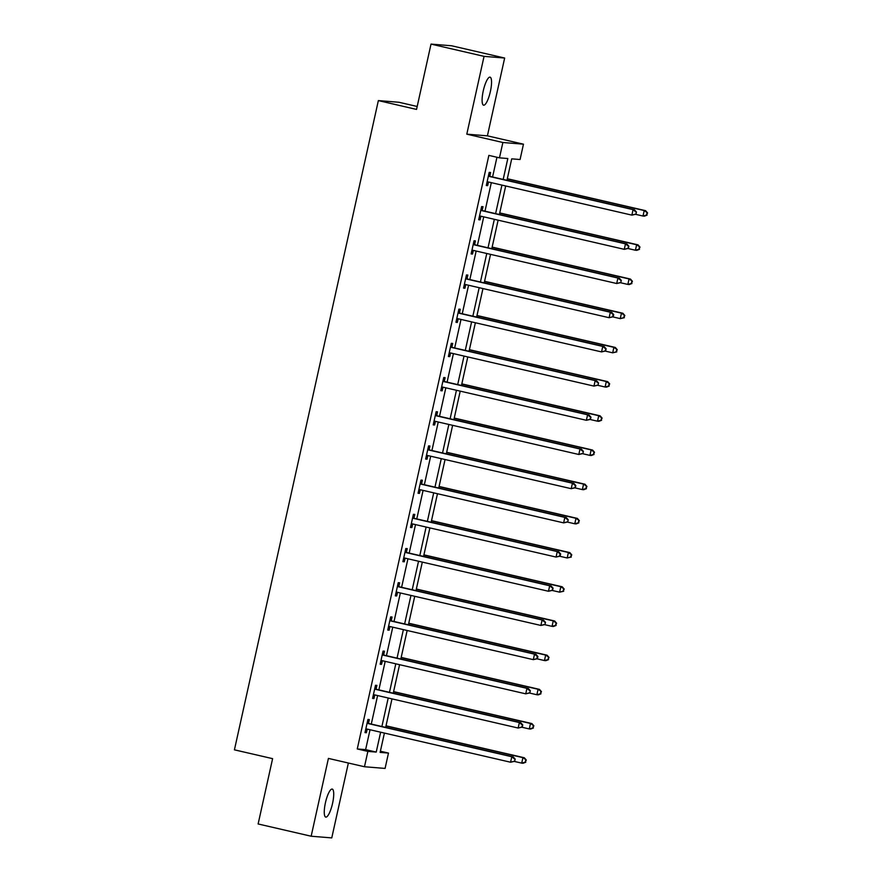<?xml version="1.0" encoding="UTF-8"?>
<svg xmlns="http://www.w3.org/2000/svg" width="882" height="882" viewBox="0 0 882 882"><rect width="100%" height="100%" fill="white"/><g stroke="black" fill="none" stroke-linecap="round" stroke-linejoin="round"><path stroke-width="1.32" d="M332.558 803.381A14.377 3.539 103 0 0 332.227 789.081A14.377 3.539 103 0 0 325.425 802.796A14.377 3.539 103 0 0 325.756 817.096A14.377 3.539 103 0 0 332.558 803.381M490.392 91.452A14.377 3.539 103 0 0 490.061 77.153A14.377 3.539 103 0 0 483.259 90.879A14.377 3.539 103 0 0 483.59 105.179A14.377 3.539 103 0 0 490.392 91.452M380.396 751.21L388.477 753.074L385.081 768.42L364.475 766.745L367.871 751.398L376.228 752.081L380.638 732.203M417.186 106.479L398.951 102.268L378.356 100.592L234.425 749.832L272.604 758.652L258.128 823.964L311.159 836.224L331.764 837.9L348.368 763.018M378.356 100.592L416.536 109.423L431.022 44.1L451.617 45.776L504.658 58.036L484.053 56.36L466.798 134.163L502.872 142.498L523.467 144.174L520.071 159.521L511.714 158.837L506.963 180.303M466.798 134.163L487.404 135.839L504.658 58.036M487.404 135.839L523.467 144.174M431.022 44.1L484.053 56.36M503.181 179.432L507.823 158.517L499.466 157.845L488.86 155.386L357.265 748.95L365.622 749.634L370.032 729.756M371.289 724.078L377.606 695.556M378.863 689.878L385.191 661.368M386.448 655.69L392.766 627.168M394.034 621.49L400.351 592.98M401.608 587.302L407.936 558.78M409.193 553.102L415.51 524.592M416.767 518.914L423.095 490.403M424.352 484.725L430.67 456.203M431.926 450.526L438.255 422.015M439.512 416.337L445.829 387.815M447.097 382.138L453.414 353.627M454.671 347.949L460.999 319.427M462.256 313.749L468.574 285.239M469.83 279.561L476.159 251.05M477.416 245.372L483.733 216.851M484.99 211.173L491.318 182.662M492.575 176.984L496.952 157.261M489.808 176.036L490.59 172.486L489.201 172.376L486.291 185.529L487.68 185.639L488.463 182.089M482.222 210.236L483.016 206.686L481.627 206.575L478.706 219.717L480.095 219.839L480.888 216.288M474.648 244.424L475.431 240.874L474.042 240.764L471.131 253.917L472.52 254.027L473.303 250.477M467.063 278.624L467.857 275.074L466.457 274.952L463.546 288.105L464.935 288.227L465.729 284.677M459.489 312.812L460.272 309.262L458.883 309.152L455.961 322.305L457.361 322.415L458.144 318.865M451.904 347.001L452.698 343.462L451.297 343.341L448.387 356.493L449.776 356.604L450.559 353.065M444.33 381.2L445.112 377.65L443.723 377.54L440.802 390.693L442.191 390.803L442.985 387.253M436.744 415.389L437.527 411.839L436.138 411.729L433.227 424.881L434.617 424.992L435.399 421.453M429.159 449.588L429.953 446.038L428.564 445.928L425.642 459.07L427.031 459.191L427.825 455.641M421.585 483.777L422.368 480.227L420.979 480.117L418.068 493.27L419.457 493.38L420.24 489.83M414 517.977L414.794 514.427L413.393 514.305L410.483 527.458L411.872 527.579L412.666 524.029M406.426 552.165L407.208 548.615L405.819 548.505L402.898 561.658L404.298 561.768L405.081 558.218M398.84 586.354L399.634 582.815L398.234 582.693L395.323 595.846L396.713 595.956L397.495 592.417M391.266 620.553L392.049 617.003L390.66 616.893L387.738 630.046L389.138 630.156L389.921 626.606M383.681 654.742L384.464 651.192L383.075 651.081L380.164 664.234L381.553 664.344L382.336 660.805M376.096 688.941L376.89 685.391L375.5 685.281L372.579 698.423L373.968 698.544L374.762 694.994M368.522 723.13L369.304 719.58L367.915 719.469L365.005 732.622L366.394 732.733L367.177 729.182M364.475 766.745L328.413 758.41L311.159 836.224M357.265 748.95L367.871 751.398M499.466 157.845L502.872 142.498M384.409 733.074L380.131 752.401L388.477 753.074M505.695 185.981L499.377 214.502M498.121 220.18L491.792 248.691M490.535 254.369L484.218 282.879M482.961 288.557L476.633 317.079M475.376 322.757L469.059 351.268M467.791 356.945L461.473 385.467M460.217 391.145L453.899 419.656M452.631 425.333L446.314 453.855M445.057 459.533L438.729 488.044M437.472 493.722L431.155 522.232M429.898 527.91L423.569 556.432M422.313 562.11L415.995 590.62M414.727 596.298L408.41 624.82M407.153 630.498L400.836 659.008M399.568 664.686L393.251 693.208M391.994 698.886L385.666 727.396M381.895 726.525L388.212 698.004M389.48 692.326L395.798 663.815M397.054 658.137L403.383 629.627M404.64 623.949L410.957 595.427M412.214 589.749L418.542 561.239M419.799 555.561L426.116 527.039M427.373 521.361L433.701 492.851M434.958 487.173L441.276 458.651M442.543 452.973L448.861 424.463M450.118 418.785L456.446 390.274M457.703 384.596L464.02 356.074M465.277 350.397L471.605 321.886M472.862 316.208L479.18 287.686M480.436 282.008L486.765 253.498M488.022 247.82L494.339 219.298M495.607 213.62L501.924 185.11M365.622 749.634L376.228 752.081M486.335 185.33L487.68 185.639M478.75 219.519L480.095 219.839M471.164 253.718L472.52 254.027M463.59 287.907L464.935 288.227M456.005 322.106L457.361 322.415M448.431 356.295L449.776 356.604M440.846 390.494L442.191 390.803M433.271 424.683L434.617 424.992M425.686 458.872L427.031 459.191M418.112 493.071L419.457 493.38M410.527 527.26L411.872 527.579M402.942 561.459L404.298 561.768M395.368 595.648L396.713 595.956M387.782 629.847L389.138 630.156M380.208 664.036L381.553 664.344M372.623 698.235L373.968 698.544M365.049 732.424L366.394 732.733M635.955 214.205L636.44 212.011L635.955 214.205L631.865 215.131L488.242 181.946A2.249 2.172 -85.3 0 0 487.415 181.924L487.073 181.979M635.404 214.161L631.865 215.131L633.078 209.651L634.467 209.762L490.844 176.576A2.249 2.172 -85.3 0 1 490.094 176.246L488.584 175.165M488.419 175.926L488.694 176.124A2.249 2.172 -85.3 0 0 489.455 176.466L633.078 209.651L635.889 211.967M488.705 182.056L486.996 182.342M636.44 212.011L634.467 209.762M635.624 214.337L643 216.035L644.213 210.555L645.602 210.677L507.304 178.715M647.024 212.871L646.539 215.065L647.575 212.915L644.213 210.555L507.26 178.914M647.09 215.109L644.389 216.156L643 216.035L646.539 215.065M645.602 210.677L647.575 212.915M628.381 248.393L628.866 246.21L627.819 248.349L628.381 248.393L624.28 249.33L480.657 216.145A2.249 2.172 -85.3 0 0 479.83 216.112L479.488 216.178M627.819 248.349L624.28 249.33L625.492 243.851L626.893 243.961L483.27 210.776A2.249 2.172 -85.3 0 1 482.509 210.434L480.999 209.365M480.833 210.114L481.12 210.324A2.249 2.172 -85.3 0 0 481.87 210.666L625.492 243.851L628.304 246.166M481.12 216.244L479.411 216.542M628.866 246.21L626.893 243.961M620.796 282.593L621.281 280.399L620.796 282.593L616.705 283.519L473.083 250.334A2.249 2.172 -85.3 0 0 472.256 250.312L471.914 250.367M620.244 282.549L616.705 283.519L617.918 278.039L619.307 278.15L475.685 244.964A2.249 2.172 -85.3 0 1 474.935 244.623L473.425 243.553M473.259 244.314L473.535 244.512A2.249 2.172 -85.3 0 0 474.296 244.854L617.918 278.039L620.73 280.355M473.535 250.444L471.837 250.731M621.281 280.399L619.307 278.15M628.039 248.526L635.415 250.234L636.628 244.755L638.028 244.865L499.73 212.915M639.439 247.07L638.954 249.264L640.001 247.114L636.628 244.755L499.686 213.113M639.516 249.308L636.804 250.345L635.415 250.234L638.954 249.264M638.028 244.865L640.001 247.114M620.465 282.725L627.841 284.423L629.053 278.944L630.443 279.054L492.145 247.103M631.865 281.259L631.38 283.453L632.416 281.303L629.053 278.944L492.101 247.302M631.931 283.497L629.23 284.544L627.841 284.423L631.38 283.453M630.443 279.054L632.416 281.303M613.222 316.781L613.707 314.598L613.144 314.543L612.659 316.737L613.222 316.781L609.12 317.707L465.498 284.533A2.249 2.172 -85.3 0 0 464.671 284.5L464.329 284.566M612.659 316.737L609.12 317.707L610.333 312.228L611.722 312.349L468.11 279.164A2.249 2.172 -85.3 0 1 467.35 278.822L465.839 277.742M465.674 278.503L465.961 278.712A2.249 2.172 -85.3 0 0 466.71 279.054L610.333 312.228L613.144 314.543M465.961 284.632L464.252 284.919M613.707 314.598L611.722 312.349M605.636 350.981L606.121 348.787L605.074 350.937L605.636 350.981L601.535 351.907L457.923 318.722A2.249 2.172 -85.3 0 0 457.097 318.7L456.755 318.755M605.074 350.937L601.535 351.907L602.759 346.428L604.148 346.538L460.525 313.353A2.249 2.172 -85.3 0 1 459.765 313.011L458.265 311.941M458.089 312.702L458.375 312.901A2.249 2.172 -85.3 0 0 459.136 313.242L602.759 346.428L605.57 348.743M458.375 318.832L456.667 319.119M606.121 348.787L604.148 346.538M598.051 385.169L598.536 382.975L598.051 385.169L593.961 386.096L450.338 352.91A2.249 2.172 -85.3 0 0 449.511 352.888L449.17 352.943M597.5 385.125L593.961 386.096L595.174 380.616L596.563 380.737L452.94 347.552A2.249 2.172 -85.3 0 1 452.19 347.21L450.68 346.13M450.515 346.891L450.801 347.089A2.249 2.172 -85.3 0 0 451.551 347.431L595.174 380.616L597.985 382.931M450.801 353.021L449.092 353.307M598.536 382.975L596.563 380.737M612.88 316.914L620.255 318.623L621.468 313.143L622.868 313.253L484.571 281.303M624.28 315.458L623.794 317.641L624.842 315.502L621.468 313.143L484.527 281.501M624.357 317.696L620.255 318.623L623.794 317.641M622.868 313.253L624.842 315.502M605.295 351.113L612.681 352.811L613.894 347.332L615.283 347.442L476.986 315.491M616.705 349.647L616.22 351.841L617.257 349.691L613.894 347.332L476.942 315.69M616.772 351.885L612.681 352.811L616.22 351.841M615.283 347.442L617.257 349.691M597.72 385.302L605.096 387.011L606.309 381.52L607.698 381.641L469.411 349.68M609.12 383.835L608.635 386.029L609.683 383.89L606.309 381.52L469.367 349.878M609.197 386.073L606.485 387.121L605.096 387.011L608.635 386.029M607.698 381.641L609.683 383.89M590.477 419.369L590.962 417.175L589.915 419.325L590.477 419.369L586.376 420.295L442.753 387.11A2.249 2.172 -85.3 0 0 441.926 387.088L441.595 387.143M589.915 419.325L586.376 420.295L587.588 414.816L588.989 414.926L445.366 381.741A2.249 2.172 -85.3 0 1 444.605 381.399L443.106 380.329M442.929 381.09L443.216 381.289A2.249 2.172 -85.3 0 0 443.977 381.63L587.588 414.816L590.4 417.131M443.216 387.209L441.507 387.507M590.962 417.175L588.989 414.926M590.135 419.49L597.511 421.199L598.735 415.72L600.124 415.83L461.826 383.879M601.546 418.035L601.05 420.229L602.097 418.079L598.735 415.72L461.782 384.078M601.612 420.273L598.911 421.309L597.511 421.199L601.05 420.229M600.124 415.83L602.097 418.079M582.892 453.557L583.377 451.363L582.892 453.557L578.801 454.484L435.179 421.298A2.249 2.172 -85.3 0 0 434.352 421.276L434.01 421.331M582.341 453.513L578.801 454.484L580.014 449.004L581.403 449.114L437.781 415.929A2.249 2.172 -85.3 0 1 437.031 415.598L435.521 414.518M435.355 415.279L435.631 415.477A2.249 2.172 -85.3 0 0 436.392 415.819L580.014 449.004L582.826 451.319M435.642 421.409L433.933 421.695M583.377 451.363L581.403 449.114M582.561 453.69L589.937 455.388L591.149 449.908L592.539 450.029L454.241 418.068M593.961 452.223L593.476 454.417L594.512 452.268L591.149 449.908L454.197 418.266M594.027 454.462L591.326 455.509L589.937 455.388L593.476 454.417M592.539 450.029L594.512 452.268M575.318 487.757L575.803 485.563L574.755 487.702L575.318 487.757L571.216 488.683L427.594 455.498A2.249 2.172 -85.3 0 0 426.767 455.465L426.425 455.531M574.755 487.702L571.216 488.683L572.429 483.204L573.829 483.314L430.207 450.129A2.249 2.172 -85.3 0 1 429.446 449.787L427.935 448.718M427.77 449.467L428.057 449.677A2.249 2.172 -85.3 0 0 428.806 450.018L572.429 483.204L575.24 485.519M428.057 455.597L426.348 455.895M575.803 485.563L573.829 483.314M574.976 487.878L582.352 489.587L583.564 484.108L584.964 484.218L446.667 452.268M586.376 486.423L585.891 488.617L586.938 486.467L583.564 484.108L446.623 452.466M586.453 488.661L583.741 489.697L582.352 489.587L585.891 488.617M584.964 484.218L586.938 486.467M567.732 521.946L568.217 519.752L567.732 521.946L563.642 522.872L420.019 489.686A2.249 2.172 -85.3 0 0 419.193 489.664L418.851 489.719M567.181 521.901L563.642 522.872L564.855 517.392L566.244 517.502L422.621 484.317A2.249 2.172 -85.3 0 1 421.872 483.975L420.361 482.906M420.196 483.667L420.471 483.865A2.249 2.172 -85.3 0 0 421.232 484.207L564.855 517.392L567.666 519.707M420.471 489.797L418.774 490.083M568.217 519.752L566.244 517.502M567.402 522.078L574.777 523.776L575.99 518.296L577.379 518.407L439.082 486.456M578.801 520.612L578.316 522.806L579.353 520.656L575.99 518.296L439.038 486.655M578.868 522.85L576.167 523.897L574.777 523.776L578.316 522.806M577.379 518.407L579.353 520.656M560.158 556.134L560.643 553.951L560.081 553.896L559.596 556.09L560.158 556.134L556.057 557.06L412.434 523.886A2.249 2.172 -85.3 0 0 411.607 523.853L411.266 523.919M559.596 556.09L556.057 557.06L557.27 551.581L558.659 551.702L415.047 518.517A2.249 2.172 -85.3 0 1 414.286 518.175L412.776 517.095M412.611 517.855L412.897 518.065A2.249 2.172 -85.3 0 0 413.647 518.407L557.27 551.581L560.081 553.896M412.897 523.985L411.188 524.272M560.643 553.951L558.659 551.702M559.816 556.266L567.192 557.975L568.405 552.496L569.805 552.606L431.507 520.656M571.216 554.811L570.731 556.994L571.779 554.855L568.405 552.496L431.463 520.854M571.293 557.049L567.192 557.975L570.731 556.994M569.805 552.606L571.779 554.855M552.573 590.334L553.058 588.14L552.011 590.29L552.573 590.334L548.472 591.26L404.86 558.074A2.249 2.172 -85.3 0 0 404.033 558.052L403.691 558.108M552.011 590.29L548.472 591.26L549.695 585.78L551.085 585.891L407.462 552.705A2.249 2.172 -85.3 0 1 406.701 552.364L405.202 551.294M405.025 552.055L405.312 552.253A2.249 2.172 -85.3 0 0 406.073 552.595L549.695 585.78L552.507 588.096M405.312 558.185L403.603 558.471M553.058 588.14L551.085 585.891M552.242 590.466L559.618 592.164L560.831 586.684L562.22 586.795L423.922 554.844M563.642 589L563.157 591.194L564.193 589.044L560.831 586.684L423.878 555.043M563.708 591.238L559.618 592.164L563.157 591.194M562.22 586.795L564.193 589.044M544.988 624.522L545.473 622.328L544.988 624.522L540.898 625.448L397.275 592.263A2.249 2.172 -85.3 0 0 396.448 592.241L396.106 592.296M544.437 624.478L540.898 625.448L542.11 619.969L543.499 620.09L399.877 586.905A2.249 2.172 -85.3 0 1 399.127 586.563L397.617 585.483M397.451 586.243L397.738 586.442A2.249 2.172 -85.3 0 0 398.488 586.784L542.11 619.969L544.922 622.284M397.738 592.373L396.029 592.66M545.473 622.328L543.499 620.09M544.657 624.654L552.033 626.363L553.246 620.884L554.635 620.994L416.348 589.033M556.057 623.188L555.572 625.382L556.619 623.243L553.246 620.884L416.304 589.231M556.134 625.426L553.422 626.474L552.033 626.363L555.572 625.382M554.635 620.994L556.619 623.243M537.414 658.722L537.899 656.528L537.336 656.484L536.851 658.678L537.414 658.722L533.312 659.648L389.69 626.463A2.249 2.172 -85.3 0 0 388.863 626.441L388.532 626.496M536.851 658.678L533.312 659.648L534.525 654.168L535.925 654.279L392.303 621.093A2.249 2.172 -85.3 0 1 391.542 620.752L390.042 619.682M389.866 620.443L390.153 620.641A2.249 2.172 -85.3 0 0 390.913 620.983L534.525 654.168L537.336 656.484M390.153 626.562L388.444 626.859M537.899 656.528L535.925 654.279M537.072 658.843L544.448 660.552L545.671 655.072L547.061 655.183L408.763 623.232M548.483 657.388L547.987 659.582L549.034 657.432L545.671 655.072L408.719 623.431M548.549 659.626L545.848 660.662L544.448 660.552L547.987 659.582M547.061 655.183L549.034 657.432M529.828 692.91L530.314 690.716L529.828 692.91L525.738 693.836L382.115 660.651A2.249 2.172 -85.3 0 0 381.289 660.629L380.947 660.684M529.277 692.866L525.738 693.836L526.951 688.357L528.34 688.467L384.717 655.293A2.249 2.172 -85.3 0 1 383.968 654.951L382.457 653.871M382.292 654.631L382.567 654.83A2.249 2.172 -85.3 0 0 383.328 655.172L526.951 688.357L529.762 690.672M382.579 660.761L380.87 661.048M530.314 690.716L528.34 688.467M529.498 693.043L536.873 694.74L538.086 689.261L539.475 689.382L401.178 657.421M540.898 691.576L540.412 693.77L541.449 691.62L538.086 689.261L401.134 657.619M540.964 693.814L538.263 694.862L536.873 694.74L540.412 693.77M539.475 689.382L541.449 691.62M522.254 727.11L522.739 724.916L521.692 727.055L522.254 727.11L518.153 728.036L374.53 694.851A2.249 2.172 -85.3 0 0 373.703 694.818L373.362 694.884M521.692 727.055L518.153 728.036L519.366 722.556L520.766 722.667L377.143 689.481A2.249 2.172 -85.3 0 1 376.382 689.14L374.872 688.07M374.707 688.82L374.993 689.029A2.249 2.172 -85.3 0 0 375.743 689.371L519.366 722.556L522.177 724.872M374.993 694.95L373.284 695.248M522.739 724.916L520.766 722.667M521.912 727.231L529.288 728.94L530.501 723.461L531.901 723.571L393.604 691.62M533.312 725.776L532.827 727.97L533.875 725.82L530.501 723.461L393.559 691.819M533.389 728.014L530.677 729.05L529.288 728.94L532.827 727.97M531.901 723.571L533.875 725.82M514.669 761.298L515.154 759.104L514.669 761.298L510.579 762.224L366.956 729.039A2.249 2.172 -85.3 0 0 366.129 729.017L365.787 729.072M514.118 761.254L510.579 762.224L511.792 756.745L513.181 756.855L369.558 723.67A2.249 2.172 -85.3 0 1 368.808 723.328L367.298 722.259M367.132 723.019L367.408 723.218A2.249 2.172 -85.3 0 0 368.169 723.56L511.792 756.745L514.603 759.06M367.408 729.149L365.71 729.436M515.154 759.104L513.181 756.855M514.338 761.431L521.714 763.128L522.927 757.649L524.316 757.759L386.018 725.809M525.738 759.964L525.253 762.158L526.289 760.008L522.927 757.649L385.974 726.007M525.804 762.202L523.103 763.25L521.714 763.128L525.253 762.158M524.316 757.759L526.289 760.008M488.694 176.124L490.094 176.246M489.455 176.466L490.844 176.576M487.415 181.924L488.529 182.012M481.12 210.324L482.509 210.434M481.87 210.666L483.27 210.776M479.83 216.112L480.944 216.211M473.535 244.512L474.935 244.623M474.296 244.854L475.685 244.964M472.256 250.312L473.369 250.4M465.961 278.712L467.35 278.822M466.71 279.054L468.11 279.164M464.671 284.5L465.784 284.599M458.375 312.901L459.765 313.011M459.136 313.242L460.525 313.353M457.097 318.7L458.199 318.788M450.801 347.089L452.19 347.21M451.551 347.431L452.94 347.552M449.511 352.888L450.625 352.976M443.216 381.289L444.605 381.399M443.977 381.63L445.366 381.741M441.926 387.088L443.04 387.176M435.631 415.477L437.031 415.598M436.392 415.819L437.781 415.929M434.352 421.276L435.465 421.364M428.057 449.677L429.446 449.787M428.806 450.018L430.207 450.129M426.767 455.465L427.88 455.564M420.471 483.865L421.872 483.975M421.232 484.207L422.621 484.317M419.193 489.664L420.306 489.753M412.897 518.065L414.286 518.175M413.647 518.407L415.047 518.517M411.607 523.853L412.721 523.952M405.312 552.253L406.701 552.364M406.073 552.595L407.462 552.705M404.033 558.052L405.136 558.141M397.738 586.442L399.127 586.563M398.488 586.784L399.877 586.905M396.448 592.241L397.562 592.329M390.153 620.641L391.542 620.752M390.913 620.983L392.303 621.093M388.863 626.441L389.976 626.529M382.567 654.83L383.968 654.951M383.328 655.172L384.717 655.293M381.289 660.629L382.402 660.717M374.993 689.029L376.382 689.14M375.743 689.371L377.143 689.481M373.703 694.818L374.817 694.917M367.408 723.218L368.808 723.328M368.169 723.56L369.558 723.67M366.129 729.017L367.243 729.105"/></g></svg>
